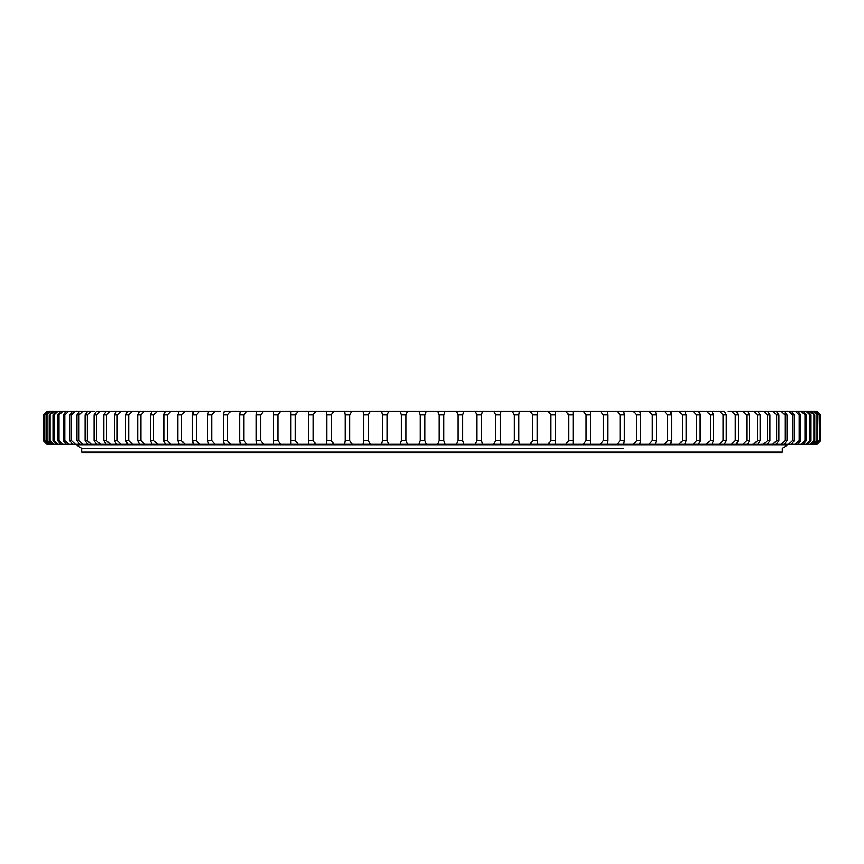 <?xml version="1.0" encoding="UTF-8"?>
<svg xmlns="http://www.w3.org/2000/svg" width="864" height="864" viewBox="0 0 864 864"><rect width="100%" height="100%" fill="white"/><g stroke="black" fill="none" stroke-linecap="round" stroke-linejoin="round"><path stroke-width="1.3" d="M623.614 448.351L81.67 448.351L623.614 448.351M87.577 411.188L46.915 411.188L43.2 414.904L43.2 440.554L46.915 444.269L555.628 444.269L555.628 411.188L555.368 414.904L550.724 414.904L548.208 411.188L537.656 411.188L537.268 414.904L532.559 414.904L530.194 411.188L519.502 411.188L518.929 414.904L514.145 414.904L511.952 411.188L501.142 411.188L500.375 414.904L495.547 414.904L493.517 411.188L482.609 411.188L481.658 414.904L476.798 414.904L474.941 411.188L463.968 411.188L462.823 414.904L462.823 440.554L457.942 440.554L457.942 414.904L462.823 414.904M777.179 444.269L817.085 444.269L820.8 440.554L820.8 414.904L817.085 411.188L728.212 411.188M94.446 411.188L91.314 411.188L87.34 414.904L85.104 414.904L87.772 411.188L91.314 411.188M102.87 411.188L106.196 411.188L100.451 411.188L96.509 414.904L94.068 414.904L96.584 411.188L100.451 411.188M112.082 411.188L116.575 411.188L110.387 411.188L106.477 414.904L103.831 414.904L106.196 411.188L110.387 411.188M122.062 411.188L127.71 411.188L121.079 411.188L117.212 414.904L114.372 414.904L116.575 411.188L121.079 411.188M135.788 411.188L152.107 411.188L144.644 411.188L140.908 414.904L137.689 414.904L139.558 411.188L132.505 411.188L128.704 414.904L125.669 414.904L127.71 411.188L132.505 411.188M157.475 411.188L165.316 411.188L157.475 411.188L153.803 414.904L150.401 414.904L152.107 411.188L157.475 411.188M170.942 411.188L179.15 411.188L170.942 411.188L167.357 414.904L163.793 414.904L165.316 411.188L170.942 411.188M185.036 411.188L193.59 411.188L185.036 411.188L181.537 414.904L177.811 414.904L179.15 411.188L185.036 411.188M199.714 411.188L208.602 411.188L199.714 411.188L196.312 414.904L192.445 414.904L193.59 411.188L199.714 411.188M220.579 411.188L214.942 411.188L211.648 414.904L207.63 414.904L208.602 411.188L214.942 411.188M230.688 411.188L240.17 411.188L230.688 411.188L227.502 414.904L223.366 414.904L224.143 411.188L230.688 411.188M246.91 411.188L256.651 411.188L246.91 411.188L243.853 414.904L239.576 414.904L240.17 411.188L246.91 411.188M263.574 411.188L273.553 411.188L263.574 411.188L260.636 414.904L256.262 414.904L256.651 411.188L263.574 411.188M280.638 411.188L290.833 411.188L280.638 411.188L277.83 414.904L273.348 414.904L273.553 411.188L280.638 411.188M298.048 411.188L308.437 411.188L298.048 411.188L295.391 414.904L290.822 414.904L290.833 411.188L298.048 411.188M482.609 411.188L474.941 411.188M481.658 414.904L481.658 440.554L476.798 440.554L476.798 414.904M501.142 411.188L493.517 411.188M500.375 414.904L500.375 440.554L495.547 440.554L495.547 414.904M519.502 411.188L511.952 411.188M518.929 414.904L518.929 440.554L514.145 440.554L514.145 414.904M537.656 411.188L530.194 411.188M537.268 414.904L537.268 440.554L532.559 440.554L532.559 414.904M726.311 414.904L726.311 440.554L723.092 440.554L723.092 414.904L726.311 414.904L724.442 411.188L548.208 411.188M555.368 414.904L555.368 440.554L550.724 440.554L550.724 414.904M573.167 411.188L573.178 414.904L568.609 414.904L565.952 411.188M573.178 414.904L573.178 440.554L568.609 440.554L568.609 414.904M590.447 411.188L590.652 414.904L586.17 414.904L583.362 411.188M590.652 414.904L590.652 440.554L586.17 440.554L586.17 414.904M607.349 411.188L607.738 414.904L603.364 414.904L600.426 411.188M607.738 414.904L607.738 440.554L603.364 440.554L603.364 414.904M623.83 411.188L624.424 414.904L620.147 414.904L617.09 411.188M624.424 414.904L624.424 440.554L620.147 440.554L620.147 414.904M639.857 411.188L640.634 414.904L636.498 414.904L633.312 411.188M640.634 414.904L640.634 440.554L636.498 440.554L636.498 414.904M655.398 411.188L656.37 414.904L652.352 414.904L649.058 411.188M656.37 414.904L656.37 440.554L652.352 440.554L652.352 414.904M670.41 411.188L671.555 414.904L667.688 414.904L664.286 411.188M671.555 414.904L671.555 440.554L667.688 440.554L667.688 414.904M684.85 411.188L686.189 414.904L682.463 414.904L678.964 411.188M686.189 414.904L686.189 440.554L682.463 440.554L682.463 414.904M698.684 411.188L700.207 414.904L696.643 414.904L693.058 411.188M700.207 414.904L700.207 440.554L696.643 440.554L696.643 414.904M711.893 411.188L713.599 414.904L710.197 414.904L706.525 411.188M713.599 414.904L713.599 440.554L710.197 440.554L710.197 414.904M723.092 414.904L719.356 411.188M736.29 411.188L738.331 414.904L735.296 414.904L731.495 411.188M738.331 414.904L738.331 440.554L735.296 440.554L735.296 414.904M747.425 411.188L749.628 414.904L746.788 414.904L742.921 411.188M749.628 414.904L749.628 440.554L746.788 440.554L746.788 414.904M757.804 411.188L760.169 414.904L757.523 414.904L753.613 411.188M760.169 414.904L760.169 440.554L757.523 440.554L757.523 414.904M767.416 411.188L769.932 414.904L767.491 414.904L763.549 411.188M769.932 414.904L769.932 440.554L767.491 440.554L767.491 414.904M776.228 411.188L778.896 414.904L776.66 414.904L772.686 411.188M778.896 414.904L778.896 440.554L776.66 440.554L776.66 414.904M784.22 411.188L787.028 414.904L785.009 414.904L781.024 411.188M787.028 414.904L787.028 440.554L785.009 440.554L785.009 414.904M791.381 411.188L794.329 414.904L792.526 414.904L788.54 411.188M794.329 414.904L794.329 440.554L792.526 440.554L792.526 414.904M797.699 411.188L800.766 414.904L799.189 414.904L795.193 411.188M800.766 414.904L800.766 440.554L799.189 440.554L799.189 414.904M803.131 411.188L806.328 414.904L804.978 414.904L801.004 411.188M806.328 414.904L806.328 440.554L804.978 440.554L804.978 414.904M807.7 411.188L811.004 414.904L809.881 414.904L805.928 411.188M811.004 414.904L811.004 440.554L809.881 440.554L809.881 414.904M811.372 411.188L814.774 414.904L813.888 414.904L809.968 411.188M814.774 414.904L814.774 440.554L813.888 440.554L813.888 414.904M814.136 411.188L817.646 414.904L813.1 411.188M817.646 414.904L817.646 440.554L816.988 440.554L816.988 414.904M816.005 411.188L819.59 414.904L815.346 411.188M819.59 414.904L819.59 440.554L819.18 414.904M816.955 411.188L820.627 414.904L816.674 411.188M820.627 414.904L820.627 440.554L820.454 414.904M68.807 411.188L64.811 414.904L63.234 414.904L66.301 411.188L62.996 411.188L59.022 414.904L57.672 414.904L60.869 411.188L58.072 411.188L54.119 414.904L52.996 414.904L56.3 411.188L54.032 411.188L50.112 414.904L49.226 414.904L52.628 411.188L50.9 411.188L46.354 414.904L49.864 411.188L48.654 411.188L44.41 414.904L47.326 411.188L43.373 414.904L47.002 411.188M43.546 414.904L43.546 440.554L43.373 414.904M44.82 414.904L44.82 440.554L44.41 414.904M47.012 414.904L47.012 440.554L46.354 440.554L46.354 414.904M50.112 414.904L50.112 440.554L49.226 440.554L49.226 414.904M54.119 414.904L54.119 440.554L52.996 440.554L52.996 414.904M59.022 414.904L59.022 440.554L57.672 440.554L57.672 414.904M64.811 414.904L64.811 440.554L63.234 440.554L63.234 414.904M82.976 411.188L78.991 414.904L76.972 414.904L79.78 411.188L75.46 411.188L71.474 414.904L69.671 414.904L72.619 411.188L69.066 411.188M71.474 414.904L71.474 440.554L69.671 440.554L69.671 414.904M78.991 414.904L78.991 440.554L76.972 440.554L76.972 414.904M87.34 414.904L87.34 440.554L85.104 440.554L85.104 414.904M96.509 414.904L96.509 440.554L94.068 440.554L94.068 414.904M106.477 414.904L106.477 440.554L103.831 440.554L103.831 414.904M117.212 414.904L117.212 440.554L114.372 440.554L114.372 414.904M128.704 414.904L128.704 440.554L125.669 440.554L125.669 414.904M140.908 414.904L140.908 440.554L137.689 440.554L137.689 414.904M153.803 414.904L153.803 440.554L150.401 440.554L150.401 414.904M167.357 414.904L167.357 440.554L163.793 440.554L163.793 414.904M181.537 414.904L181.537 440.554L177.811 440.554L177.811 414.904M196.312 414.904L196.312 440.554L192.445 440.554L192.445 414.904M211.648 414.904L211.648 440.554L207.63 440.554L207.63 414.904M227.502 414.904L227.502 440.554L223.366 440.554L223.366 414.904M243.853 414.904L243.853 440.554L239.576 440.554L239.576 414.904M260.636 414.904L260.636 440.554L256.262 440.554L256.262 414.904M277.83 414.904L277.83 440.554L273.348 440.554L273.348 414.904M295.391 414.904L295.391 440.554L290.822 440.554L290.822 414.904M313.276 414.904L308.632 414.904L308.437 411.188L315.792 411.188L313.276 414.904L313.276 440.554L308.632 440.554L308.632 414.904M463.968 411.188L333.806 411.188L331.441 414.904L326.732 414.904L326.344 411.188L315.792 411.188M333.806 411.188L326.344 411.188M331.441 414.904L331.441 440.554L326.732 440.554L326.732 414.904M352.048 411.188L349.855 414.904L345.071 414.904L344.498 411.188M349.855 414.904L349.855 440.554L345.071 440.554L345.071 414.904M370.483 411.188L368.453 414.904L363.625 414.904L362.858 411.188M368.453 414.904L368.453 440.554L363.625 440.554L363.625 414.904M389.059 411.188L387.202 414.904L382.342 414.904L381.391 411.188M387.202 414.904L387.202 440.554L382.342 440.554L382.342 414.904M407.743 411.188L406.058 414.904L401.177 414.904L400.032 411.188M406.058 414.904L406.058 440.554L401.177 440.554L401.177 414.904M426.492 411.188L424.98 414.904L420.088 414.904L418.759 411.188M424.98 414.904L424.98 440.554L420.088 440.554L420.088 414.904M457.942 414.904L456.257 411.188M555.563 411.188L555.563 444.269L565.952 444.269L555.628 444.269M445.241 411.188L443.912 414.904L439.02 414.904L437.508 411.188M443.912 414.904L443.912 440.554L439.02 440.554L439.02 414.904M769.554 444.269L776.228 444.269L778.896 440.554M761.13 444.269L767.416 444.269L769.932 440.554M751.918 444.269L757.804 444.269L760.169 440.554M741.938 444.269L736.29 444.269L747.425 444.269L749.628 440.554M731.214 444.269L724.442 444.269L736.29 444.269L738.331 440.554M723.092 440.554L719.356 444.269L711.893 444.269L724.442 444.269L726.311 440.554M710.197 440.554L706.525 444.269L698.684 444.269L711.893 444.269L713.599 440.554M696.643 440.554L693.058 444.269L684.85 444.269L698.684 444.269L700.207 440.554M682.463 440.554L678.964 444.269L670.41 444.269L684.85 444.269L686.189 440.554M667.688 440.554L664.286 444.269L655.398 444.269L670.41 444.269L671.555 440.554M652.352 440.554L649.058 444.269L639.857 444.269L655.398 444.269L656.37 440.554M636.498 440.554L633.312 444.269L623.83 444.269L639.857 444.269L640.634 440.554M620.147 440.554L617.09 444.269L607.349 444.269L623.83 444.269L624.424 440.554M603.364 440.554L600.426 444.269L590.447 444.269L607.349 444.269L607.738 440.554M586.17 440.554L583.362 444.269L573.167 444.269L590.447 444.269L590.652 440.554M462.823 440.554L463.968 444.269M456.257 444.269L457.942 440.554M476.798 440.554L474.941 444.269M481.658 440.554L482.609 444.269M495.547 440.554L493.517 444.269M500.375 440.554L501.142 444.269M514.145 440.554L511.952 444.269M518.929 440.554L519.502 444.269M532.559 440.554L530.194 444.269M537.268 440.554L537.656 444.269M550.724 440.554L548.208 444.269M555.368 440.554L555.563 444.269M568.609 440.554L565.952 444.269L573.167 444.269L573.178 440.554M735.296 440.554L731.495 444.269M746.788 440.554L742.921 444.269M757.523 440.554L753.613 444.269M767.491 440.554L763.549 444.269M776.66 440.554L772.686 444.269M785.009 440.554L781.024 444.269M787.028 440.554L784.22 444.269L788.54 444.269L792.526 440.554M794.329 440.554L791.381 444.269L794.934 444.269M799.189 440.554L795.193 444.269M800.766 440.554L797.699 444.269L801.004 444.269L804.978 440.554M806.328 440.554L803.131 444.269L805.928 444.269L809.881 440.554M811.004 440.554L807.7 444.269L809.968 444.269L813.888 440.554M814.774 440.554L811.372 444.269L813.1 444.269L816.988 440.554M817.646 440.554L814.136 444.269L815.346 444.269L819.18 440.554M819.59 440.554L816.005 444.269L820.454 440.554M820.627 440.554L816.955 444.269M43.373 440.554L47.045 444.269M43.546 440.554L47.326 444.269M44.41 440.554L47.995 444.269M44.82 440.554L48.654 444.269M46.354 440.554L49.864 444.269M47.012 440.554L50.9 444.269M49.226 440.554L52.628 444.269M50.112 440.554L54.032 444.269M52.996 440.554L56.3 444.269M54.119 440.554L58.072 444.269M57.672 440.554L60.869 444.269M59.022 440.554L62.996 444.269M63.234 440.554L66.301 444.269M64.811 440.554L68.807 444.269M69.671 440.554L72.619 444.269M71.474 440.554L75.46 444.269M76.972 440.554L79.78 444.269M78.991 440.554L82.976 444.269M85.104 440.554L87.772 444.269M87.34 440.554L91.314 444.269M94.068 440.554L96.584 444.269M96.509 440.554L100.451 444.269M103.831 440.554L106.196 444.269M106.477 440.554L110.387 444.269M114.372 440.554L116.575 444.269M117.212 440.554L121.079 444.269M125.669 440.554L127.71 444.269M128.704 440.554L132.505 444.269M137.689 440.554L139.558 444.269M140.908 440.554L144.644 444.269M150.401 440.554L152.107 444.269M153.803 440.554L157.475 444.269M163.793 440.554L165.316 444.269M167.357 440.554L170.942 444.269M177.811 440.554L179.15 444.269M181.537 440.554L185.036 444.269M192.445 440.554L193.59 444.269M196.312 440.554L199.714 444.269M207.63 440.554L208.602 444.269M211.648 440.554L214.942 444.269M223.366 440.554L224.143 444.269M227.502 440.554L230.688 444.269M239.576 440.554L240.17 444.269M243.853 440.554L246.91 444.269M256.262 440.554L256.651 444.269M260.636 440.554L263.574 444.269M273.348 440.554L273.553 444.269M277.83 440.554L280.638 444.269M290.822 440.554L290.833 444.269M295.391 440.554L298.048 444.269M308.372 411.188L308.372 444.269L308.437 411.188M308.632 440.554L308.437 444.269M313.276 440.554L315.792 444.269M326.732 440.554L326.344 444.269M331.441 440.554L333.806 444.269M345.071 440.554L344.498 444.269M349.855 440.554L352.048 444.269M363.625 440.554L362.858 444.269M368.453 440.554L370.483 444.269M382.342 440.554L381.391 444.269M387.202 440.554L389.059 444.269M401.177 440.554L400.032 444.269M406.058 440.554L407.743 444.269M420.088 440.554L418.759 444.269M424.98 440.554L426.492 444.269M439.02 440.554L437.508 444.269M443.912 440.554L445.241 444.269M781.596 452.812L82.404 452.812L81.67 452.077L782.33 452.077L781.596 452.812M782.33 452.077L782.33 448.351L787.374 445.003L76.626 445.003L81.67 448.351L81.67 452.077M787.374 445.003L787.169 444.323L76.831 444.323L76.626 445.003M76.831 444.323L787.169 444.323M573.188 413.23L573.188 442.228M290.812 442.228L290.812 413.23"/></g></svg>
